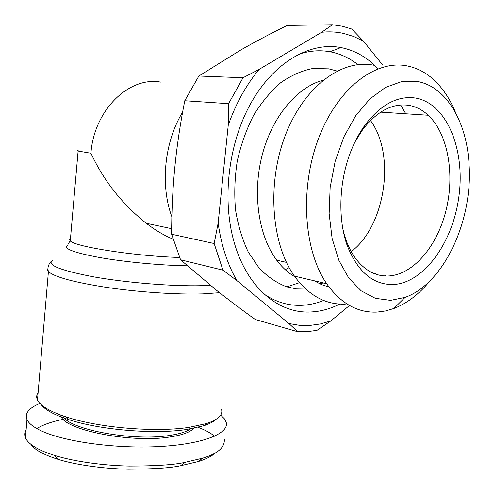 <?xml version="1.0" encoding="UTF-8"?>
<svg xmlns="http://www.w3.org/2000/svg" width="494" height="494" viewBox="0 0 494 494"><rect width="100%" height="100%" fill="white"/><g stroke="black" fill="none" stroke-linecap="round" stroke-linejoin="round"><path stroke-width="0.74" d="M221.479 409.223C223.245 414.837 218.218 419.628 206.406 423.586L189.177 427.335C155.789 432.553 98.911 427.841 66.443 417.016C50.061 411.595 40.403 405.932 37.482 400.041C36.26 397.429 36.463 394.965 38.112 392.662M62.818 415.8C67.616 429.317 133.207 441.679 170.103 435.368C179.736 433.886 186.59 431.713 190.672 428.841M60.879 415.108C60.873 429.286 131.052 443.736 170.733 436.85C182.687 434.961 190.369 432.102 193.778 428.261M224.295 439.277C224.974 447.385 217.737 453.69 202.583 458.197L184.373 462.483C174.147 464.805 155.888 465.996 129.589 466.07C103.382 465.595 73.483 461.396 54.846 455.499C47.72 453.282 41.823 450.905 37.155 448.361C30.869 444.896 26.966 441.377 25.447 437.814C24.274 434.942 24.502 432.238 26.126 429.694M220.657 415.108L224.22 418.579L226.122 422.123C229.809 433.294 203.195 444.297 158.599 446.582C114.133 448.953 60.756 441.266 38.76 429.607C32.474 426.316 28.547 422.975 26.979 419.567C24.558 413.385 28.874 408.007 39.928 403.437M41.237 404.691C45.108 409.878 54.124 414.806 68.277 419.474C99.708 429.996 154.585 434.535 186.942 429.434L203.652 425.766C209.308 423.938 213.377 421.839 215.872 419.462M180.563 259.764L171.646 234.23L214.161 243.53L222.955 270.156L180.563 259.764L216.045 289.892C228.098 299.494 241.171 309.361 255.256 319.488L297.623 331.69L307.324 331.653L317 330.325L330.795 320.939L349.493 305.496M297.623 331.69L288.934 323.545L299.376 325.318L309.911 325.435L320.421 323.959L330.795 320.939M400.603 104.987L405.802 113.774M375.983 273.54L375.397 274.028M323.959 283.037L319.939 283.315M305.761 289.101L296.449 288.904L286.761 286.866C276.739 282.994 267.507 276.702 259.078 268.001L248.216 251.959C242.245 239.349 238.009 225.283 235.514 209.771C234.131 193.741 234.718 177.476 237.274 160.976C240.949 144.742 246.352 129.607 253.478 115.565C261.443 102.511 270.484 91.588 280.598 82.794C291.089 75.434 301.828 70.667 312.807 68.499L328.837 68.857L337.075 71.05M339.718 304.069C330.523 308.762 321.106 311.387 311.455 311.942C279.555 314.135 247.698 288.595 234.545 243.666C221.67 200.768 228.086 143.81 250.989 103.018C273.917 62.188 310.078 41.613 340.916 47.554L341.749 47.72C353.92 50.295 364.831 56.125 374.483 65.208M323.675 300.463C316.555 303.328 309.33 304.94 301.995 305.304C288.879 305.91 276.418 302.303 264.611 294.473M298.283 54.408C309.096 50.759 319.655 49.869 329.955 51.747L330.764 51.895C340.619 53.895 349.672 58.131 357.922 64.615M455.715 112.972C449.855 98.362 441.895 86.722 431.836 78.064C424.432 71.815 416.263 67.777 407.328 65.949C375.761 59.292 337.593 88.136 318.599 138.301C299.481 188.344 303.754 250.501 326.645 283.667C340.848 303.582 357.736 313.048 377.311 312.066L385.598 310.936L393.823 308.509C407.062 303.39 419.085 294.202 429.897 280.938M390.569 300.364L375.384 298.345L361.163 290.83L348.708 277.955L338.798 260.19L332.104 238.361L329.134 213.618L330.153 187.399L335.167 161.297L343.873 136.906L355.705 115.713L369.895 98.924L385.555 87.382L401.733 81.566L417.541 81.535C446.99 86.685 467.478 123.463 469.17 166.256C472.4 222.09 443.371 283.883 405.111 297.363L390.569 300.364M332.425 24.743L342.28 26.225L351.796 29.053L363.504 41.181L353.704 36.488L343.392 33.382C336.34 31.851 329.09 31.48 321.65 32.264L332.425 24.743L287.162 25.429C270.601 33.598 255.2 41.749 240.967 49.869L198.86 76.027L243.036 77.743L228.58 103.672L184.768 100.739L198.86 76.027M354.976 141.945L362.547 129.829C376.854 111.298 392.187 103.123 408.538 105.296C415.794 106.488 422.351 109.804 428.205 115.244C448.163 133.96 455.048 174.715 445.915 210.864C436.863 247.031 412.546 275.399 387.605 276.029C375.31 276.183 364.634 270.317 355.569 258.424C349.517 250.137 345.17 239.763 342.521 227.302M370.481 120.517C396.058 155.048 385.271 226.073 351.222 251.607M415.51 98.034C397.738 95.503 381.016 104.376 365.325 124.649C358.996 133.306 353.747 143.328 349.579 154.708C338.903 184.163 338.063 219.398 347.004 244.999C357.31 271.262 372.476 284.458 392.514 284.587C423.759 283.537 453.103 242.468 458.982 195.896C465.243 149.373 446.718 103.351 415.51 98.034M385.363 275.547L384.943 275.979M243.036 77.743L259.208 69.339C246.247 84.795 235.928 103.413 228.247 125.192L228.58 103.672M321.65 32.264L259.208 69.339M184.768 100.739C180.23 123.815 176.908 146.063 174.808 167.491C172.715 188.93 171.665 211.179 171.646 234.23M214.161 243.53L218.138 223.084C221.244 245.117 227.468 264.271 236.817 280.543L222.955 270.156M228.247 125.192L218.138 223.084M236.817 280.543L288.934 323.545M373.606 65.189C341.91 58.718 304.001 86.641 285.396 135.158C266.68 183.558 271.342 243.777 294.436 276.14C308.756 295.579 325.725 304.903 345.337 304.106M374.699 65.406L378.04 68.759M294.918 276.825C288.169 272.91 282.093 267.365 276.702 260.196C258.59 236.107 252.193 193.753 262.123 155.314C272.04 116.862 297.011 87.043 322.934 80.306M329.06 287.051L321.458 284.587L314.159 280.746M384.53 275.955L384.875 275.442M382.98 65.399L363.504 41.181M216.026 452.473C211.765 456.221 205.875 459.235 198.366 461.513L180.835 465.681C170.973 467.935 153.486 469.109 128.36 469.201C103.345 468.769 75.088 464.768 57.563 459.185C43.404 454.665 34.481 449.682 30.801 444.23M36.797 428.545C43.293 424.636 52.154 421.555 63.386 419.307M198.088 427.316C205.208 429.996 210.697 432.966 214.563 436.233M172.98 239.102C164.28 235.527 155.369 230.253 146.249 223.282C122.117 204.065 103.678 180.718 90.939 153.233L78.114 151.065L77.305 150.676L78.145 150.466M171.869 216.786C160.087 185.164 164.354 141.988 182.619 112.138M90.939 153.233C93.959 110.279 128.959 76.237 160.575 82.084M48.023 268.211L47.498 269.81L48.418 271.558C54.291 276.992 73.97 282.315 107.457 287.533C139.475 292.232 177.624 294.72 202.849 293.887L219.577 292.695M210.376 285.328L201.805 285.686C172.832 286.471 126.476 282.722 93.347 276.801C59.274 270.218 45.812 264.605 52.969 259.968M285.211 269.656L289.163 267.668M180.835 465.681L184.373 462.483M179.55 257.473C135.473 256.176 74.508 246.679 70.278 240.893C68.734 242.881 67.925 244.271 67.845 245.073C62.466 248.334 72.945 252.465 99.288 257.46C124.933 262.03 161.594 265.482 187.319 265.791M78.114 151.065L70.278 240.893L69.561 239.571L70.494 238.423M51.055 261.542C48.227 264.654 47.35 267.989 48.418 271.558L37.482 400.041M68.277 419.474L66.443 417.016M329.955 51.747L340.916 47.554M428.205 115.244L380.701 112.138M362.547 129.829L365.325 124.649M405.111 297.363L393.823 308.509M294.436 276.14L326.645 283.667M299.506 282.673L286.761 286.866M286.427 262.357L276.702 260.196M203.652 425.766L206.406 423.586M54.846 455.499L57.563 459.185M202.583 458.197L198.366 461.513M26.979 419.567L25.447 437.814M171.677 228.685L146.249 223.282"/></g></svg>
